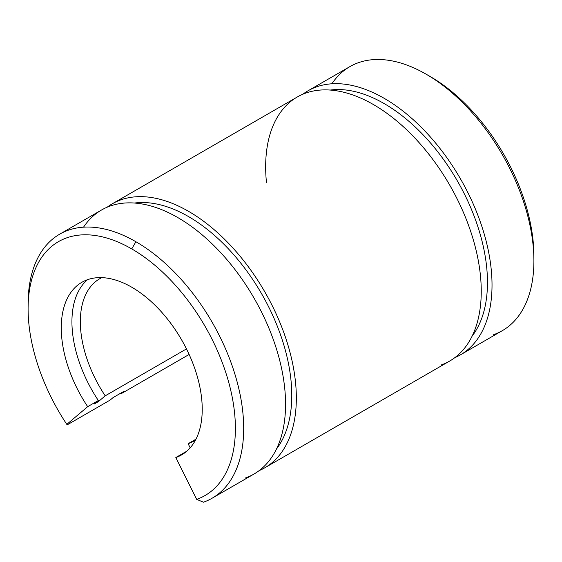 <?xml version="1.0" encoding="UTF-8"?>
<svg xmlns="http://www.w3.org/2000/svg" width="562" height="562" viewBox="0 0 562 562"><rect width="100%" height="100%" fill="white"/><g stroke="black" fill="none" stroke-linecap="round" stroke-linejoin="round"><path stroke-width="0.84" d="M28.121 306.388A152.442 88.016 60 0 1 59.67 234.178A152.442 88.016 60 0 1 135.892 241.73A152.442 88.016 60 0 1 235.485 376.062A152.442 88.016 60 0 1 212.113 498.213A152.442 88.016 60 0 1 203.444 502.196L196.686 499.358L203.444 502.196A152.442 88.016 -120 0 0 237.564 383.551A152.442 88.016 -120 0 0 135.892 241.73L131.747 248.91A146.577 84.63 60 0 1 229.514 385.286A146.577 84.63 60 0 1 196.686 499.358L175.815 457.545A99.678 57.549 -120 0 0 181.582 454.911A99.678 57.549 -120 0 0 181.582 339.813A99.678 57.549 -120 0 0 81.912 282.272A99.678 57.549 -120 0 0 87.679 406.663A99.678 57.549 60 0 1 80.12 283.381A99.678 57.549 60 0 1 183.381 342.996A99.678 57.549 60 0 1 175.815 457.545L186.479 451.391A99.678 57.549 -120 0 0 186.626 451.335A99.678 57.549 60 0 1 186.479 451.391L175.815 457.545L196.686 499.358A146.577 84.63 -120 0 0 229.514 385.286A146.577 84.63 -120 0 0 131.747 248.91A146.577 84.63 -120 0 0 33.987 272.394A146.577 84.63 -120 0 0 66.808 424.373L68.346 424.198L110.215 400.018L113.088 397.587L123.865 391.363L120.999 393.793L189.127 354.46L120.999 393.793A152.442 88.016 60 0 1 120.626 393.231A152.442 88.016 -120 0 0 120.999 393.793L123.865 391.363L113.088 397.587L110.215 400.018L68.346 424.198L66.808 424.373A146.577 84.63 60 0 1 28.1 308.749A146.577 84.63 60 0 1 131.747 248.91L135.892 241.73A152.442 88.016 -120 0 0 28.1 303.965L28.1 308.749M533.9 260.88L533.9 256.089A146.577 84.63 -120 0 0 430.253 76.565L426.108 74.177A152.442 88.016 60 0 1 533.9 260.88A152.442 88.016 60 0 1 493.654 334.643M331.882 83.787A152.442 88.016 60 0 1 426.108 74.177M428.202 75.406A146.577 84.63 60 0 1 533.879 258.45M188.13 443.706A93.812 54.163 -120 0 0 193.581 441.219A93.812 54.163 -120 0 0 195.569 439.962A93.812 54.163 60 0 1 188.13 443.706L190.188 447.823L188.13 443.706L195.983 439.168L188.13 443.706M101.848 277.628A93.812 54.163 -120 0 0 99.769 278.731A93.812 54.163 -120 0 0 105.213 395.831L186.479 348.911L105.213 395.831A93.812 54.163 60 0 1 101.848 277.628M97.943 400.847A109.056 62.965 -120 0 0 98.427 401.584L105.213 395.831L98.427 401.584A109.056 62.965 60 0 1 97.943 400.847M94.163 404.05L98.427 401.584L94.163 404.05L98.343 400.509L94.163 404.05M87.524 279.686A99.678 57.549 -120 0 0 98.343 400.509A99.678 57.549 60 0 1 87.524 279.686M87.679 406.663L98.343 400.509L87.679 406.663L66.808 424.373L87.679 406.663M212.113 498.213L253.989 474.04A152.442 88.016 -120 0 0 253.989 298.015A152.442 88.016 -120 0 0 101.546 209.998L59.67 234.178M83.541 227.167A152.442 88.016 60 0 1 247.238 286.957A152.442 88.016 60 0 1 245.32 478.016M276.483 449.01A145.994 84.293 -120 0 0 261.541 293.652A145.994 84.293 -120 0 0 134.473 203.037A145.994 84.293 60 0 1 261.541 293.652A145.994 84.293 60 0 1 276.483 449.01M259.187 470.598A152.442 88.016 -120 0 0 264.765 291.79A152.442 88.016 -120 0 0 107.124 207.223A152.442 88.016 60 0 1 112.323 203.781A152.442 88.016 60 0 1 264.765 291.79A152.442 88.016 60 0 1 264.765 467.816A152.442 88.016 60 0 1 259.187 470.598M264.765 467.816L449.677 361.064A152.442 88.016 -120 0 0 449.677 185.038A152.442 88.016 -120 0 0 297.235 97.022L112.323 203.781M266.465 182.488A152.442 88.016 60 0 1 413.99 137.107A152.442 88.016 60 0 1 441.001 365.04M472.171 336.034A145.994 84.293 -120 0 0 457.229 180.676A145.994 84.293 -120 0 0 330.161 90.06A145.994 84.293 60 0 1 457.229 180.676A145.994 84.293 60 0 1 472.171 336.034M454.876 357.622A152.442 88.016 -120 0 0 460.454 178.814A152.442 88.016 -120 0 0 302.813 94.24A152.442 88.016 60 0 1 308.011 90.798A152.442 88.016 60 0 1 460.454 178.814A152.442 88.016 60 0 1 460.454 354.84A152.442 88.016 60 0 1 454.876 357.622M460.454 354.84L502.33 330.667A152.442 88.016 -120 0 0 502.33 154.634A152.442 88.016 -120 0 0 349.887 66.625L308.011 90.798"/></g></svg>

